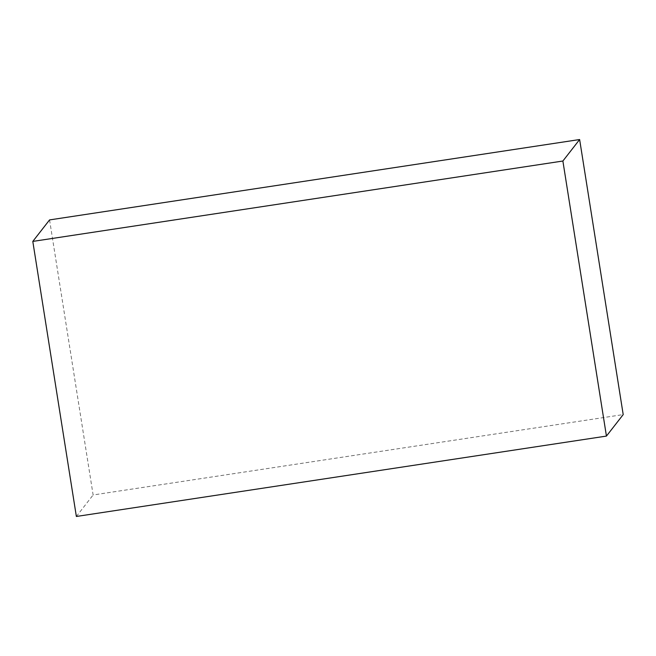 <?xml version="1.0" encoding="UTF-8"?>
<svg xmlns="http://www.w3.org/2000/svg" width="656" height="656" viewBox="0 0 656 656"><rect width="100%" height="100%" fill="white"/><g stroke="black" fill="none" stroke-linecap="round" stroke-linejoin="round"><path stroke-width="0.49" stroke-dasharray="3.28 2.46" d="M49.561 219.916L93.119 494.977L623.2 414.592M76.367 516.469L93.119 494.977"/><path stroke-width="0.98" d="M32.8 241.408L76.367 516.469L606.439 436.084L623.2 414.592L579.633 139.531L49.561 219.916L32.8 241.408L562.881 161.023L579.633 139.531M606.439 436.084L562.881 161.023"/></g></svg>

